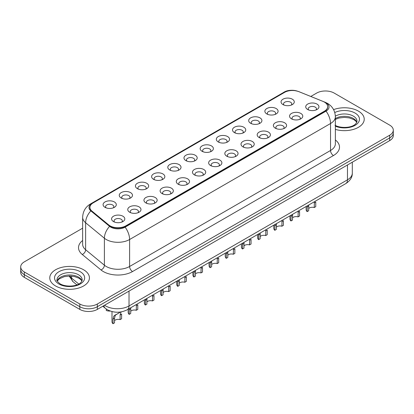 <?xml version="1.0" encoding="UTF-8"?>
<svg xmlns="http://www.w3.org/2000/svg" width="414" height="414" viewBox="0 0 414 414"><rect width="100%" height="100%" fill="white"/><g stroke="black" fill="none" stroke-linecap="round" stroke-linejoin="round"><path stroke-width="0.62" d="M266.807 113.933L266.807 113.933A6.608 3.814 180 0 1 266.807 108.535A6.608 3.814 180 0 1 276.154 108.535A6.608 3.814 180 0 1 276.154 113.933A6.608 3.814 180 0 1 266.807 113.933M275.072 114.44A4.13 2.386 0 0 0 275.61 113.26A4.13 2.386 0 0 0 274.404 111.573A4.13 2.386 0 0 0 269.902 111.055A4.13 2.386 0 0 0 267.351 113.26A4.13 2.386 0 0 0 267.894 114.44M250.63 123.274L250.63 123.274A6.608 3.814 180 0 1 250.63 117.876A6.608 3.814 180 0 1 259.976 117.876A6.608 3.814 180 0 1 259.976 123.274A6.608 3.814 180 0 1 250.63 123.274M258.89 123.781A4.13 2.386 0 0 0 259.433 122.601A4.13 2.386 0 0 0 258.222 120.914A4.13 2.386 0 0 0 253.725 120.396A4.13 2.386 0 0 0 251.174 122.601A4.13 2.386 0 0 0 251.717 123.781M234.453 132.615L234.453 132.615A6.608 3.814 180 0 1 234.453 127.217A6.608 3.814 180 0 1 243.799 127.217A6.608 3.814 180 0 1 243.799 132.615A6.608 3.814 180 0 1 234.453 132.615M242.713 133.122A4.13 2.386 0 0 0 243.256 131.942A4.13 2.386 0 0 0 242.045 130.255A4.13 2.386 0 0 0 237.543 129.737A4.13 2.386 0 0 0 234.997 131.942A4.13 2.386 0 0 0 235.535 133.122M218.271 141.955L218.271 141.955A6.608 3.814 180 0 1 218.271 136.558A6.608 3.814 180 0 1 227.617 136.558A6.608 3.814 180 0 1 227.617 141.955A6.608 3.814 180 0 1 218.271 141.955M226.536 142.463A4.13 2.386 0 0 0 227.074 141.283A4.13 2.386 0 0 0 225.868 139.596A4.13 2.386 0 0 0 221.366 139.078A4.13 2.386 0 0 0 218.815 141.283A4.13 2.386 0 0 0 219.358 142.463M202.094 151.296L202.094 151.296A6.608 3.814 180 0 1 202.094 145.899A6.608 3.814 180 0 1 211.44 145.899A6.608 3.814 180 0 1 211.44 151.296A6.608 3.814 180 0 1 202.094 151.296M210.353 151.803A4.13 2.386 0 0 0 210.897 150.624A4.13 2.386 0 0 0 209.686 148.936A4.13 2.386 0 0 0 205.184 148.419A4.13 2.386 0 0 0 202.637 150.624A4.13 2.386 0 0 0 203.176 151.803M185.917 160.637L185.917 160.637A6.608 3.814 180 0 1 185.917 155.24A6.608 3.814 180 0 1 195.258 155.24A6.608 3.814 180 0 1 195.258 160.637A6.608 3.814 180 0 1 185.917 160.637M194.176 161.144A4.13 2.386 0 0 0 194.72 159.964A4.13 2.386 0 0 0 193.509 158.277A4.13 2.386 0 0 0 189.007 157.76A4.13 2.386 0 0 0 186.455 159.964A4.13 2.386 0 0 0 186.999 161.144M169.735 169.978L169.735 169.978A6.608 3.814 180 0 1 169.735 164.581A6.608 3.814 180 0 1 179.081 164.581A6.608 3.814 180 0 1 179.081 169.978A6.608 3.814 180 0 1 169.735 169.978M177.999 170.485A4.13 2.386 0 0 0 178.537 169.305A4.13 2.386 0 0 0 177.327 167.618A4.13 2.386 0 0 0 172.829 167.101A4.13 2.386 0 0 0 170.278 169.305A4.13 2.386 0 0 0 170.822 170.485M153.558 179.319L153.558 179.319A6.608 3.814 180 0 1 153.558 173.921A6.608 3.814 180 0 1 162.904 173.921A6.608 3.814 180 0 1 162.904 179.319A6.608 3.814 180 0 1 153.558 179.319M161.817 179.826A4.13 2.386 0 0 0 162.36 178.646A4.13 2.386 0 0 0 161.149 176.959A4.13 2.386 0 0 0 156.647 176.442A4.13 2.386 0 0 0 154.101 178.646A4.13 2.386 0 0 0 154.639 179.826M137.376 188.66L137.376 188.66A6.608 3.814 180 0 1 137.376 183.262A6.608 3.814 180 0 1 146.722 183.262A6.608 3.814 180 0 1 146.722 188.66A6.608 3.814 180 0 1 137.376 188.66M145.64 189.167A4.13 2.386 0 0 0 146.178 187.987A4.13 2.386 0 0 0 144.972 186.3A4.13 2.386 0 0 0 140.47 185.782A4.13 2.386 0 0 0 137.919 187.987A4.13 2.386 0 0 0 138.462 189.167M121.198 198.001L121.198 198.001A6.608 3.814 180 0 1 121.198 192.603A6.608 3.814 180 0 1 130.545 192.603A6.608 3.814 180 0 1 130.545 198.001A6.608 3.814 180 0 1 121.198 198.001M129.458 198.508A4.13 2.386 0 0 0 130.001 197.328A4.13 2.386 0 0 0 128.79 195.641A4.13 2.386 0 0 0 124.293 195.123A4.13 2.386 0 0 0 121.742 197.328A4.13 2.386 0 0 0 122.28 198.508M105.021 207.342L105.021 207.342A6.608 3.814 180 0 1 105.021 201.944A6.608 3.814 180 0 1 114.367 201.944A6.608 3.814 180 0 1 114.367 207.342A6.608 3.814 180 0 1 105.021 207.342M113.281 207.849A4.13 2.386 0 0 0 113.824 206.669A4.13 2.386 0 0 0 112.613 204.982A4.13 2.386 0 0 0 108.111 204.464A4.13 2.386 0 0 0 105.56 206.669A4.13 2.386 0 0 0 106.103 207.849M282.99 104.592L282.99 104.592A6.608 3.814 180 0 1 282.99 99.194A6.608 3.814 180 0 1 292.336 99.194A6.608 3.814 180 0 1 292.336 104.592A6.608 3.814 180 0 1 282.99 104.592M291.249 105.099A4.13 2.386 0 0 0 291.792 103.919A4.13 2.386 0 0 0 290.581 102.232A4.13 2.386 0 0 0 286.079 101.715A4.13 2.386 0 0 0 283.533 103.919A4.13 2.386 0 0 0 284.071 105.099M291.487 118.839L291.487 118.839A6.608 3.814 180 0 1 291.487 113.441A6.608 3.814 180 0 1 300.833 113.441A6.608 3.814 180 0 1 300.833 118.839A6.608 3.814 180 0 1 291.487 118.839M299.746 119.346A4.13 2.386 0 0 0 300.29 118.166A4.13 2.386 0 0 0 299.079 116.479A4.13 2.386 0 0 0 294.582 115.961A4.13 2.386 0 0 0 292.03 118.166A4.13 2.386 0 0 0 292.569 119.346M275.31 128.18L275.31 128.18A6.608 3.814 180 0 1 275.31 122.782A6.608 3.814 180 0 1 284.651 122.782A6.608 3.814 180 0 1 284.656 128.18A6.608 3.814 180 0 1 275.31 128.18M283.569 128.687A4.13 2.386 0 0 0 284.113 127.507A4.13 2.386 0 0 0 282.902 125.82A4.13 2.386 0 0 0 278.399 125.302A4.13 2.386 0 0 0 275.848 127.507A4.13 2.386 0 0 0 276.392 128.687M259.128 137.52L259.128 137.52A6.608 3.814 180 0 1 259.128 132.123A6.608 3.814 180 0 1 268.474 132.123A6.608 3.814 180 0 1 268.474 137.52A6.608 3.814 180 0 1 259.128 137.52M267.392 138.028A4.13 2.386 0 0 0 267.93 136.848A4.13 2.386 0 0 0 266.725 135.161A4.13 2.386 0 0 0 262.222 134.643A4.13 2.386 0 0 0 259.671 136.848A4.13 2.386 0 0 0 260.215 138.028M242.951 146.861L242.951 146.861A6.608 3.814 180 0 1 242.951 141.464A6.608 3.814 180 0 1 252.297 141.464A6.608 3.814 180 0 1 252.297 146.861A6.608 3.814 180 0 1 242.951 146.861M251.21 147.368A4.13 2.386 0 0 0 251.753 146.189A4.13 2.386 0 0 0 250.542 144.502A4.13 2.386 0 0 0 246.04 143.984A4.13 2.386 0 0 0 243.494 146.189A4.13 2.386 0 0 0 244.032 147.368M226.774 156.202A6.608 3.814 180 0 1 226.768 156.202A6.608 3.814 180 0 1 226.774 150.805A6.608 3.814 180 0 1 236.115 150.805A6.608 3.814 180 0 1 236.115 156.202A6.608 3.814 180 0 1 226.774 156.202M235.033 156.709A4.13 2.386 0 0 0 235.576 155.529A4.13 2.386 0 0 0 234.365 153.842A4.13 2.386 0 0 0 229.863 153.325A4.13 2.386 0 0 0 227.312 155.529A4.13 2.386 0 0 0 227.855 156.709M210.591 165.543L210.591 165.543A6.608 3.814 180 0 1 210.591 160.146A6.608 3.814 180 0 1 219.937 160.146A6.608 3.814 180 0 1 219.937 165.543A6.608 3.814 180 0 1 210.591 165.543M218.856 166.05A4.13 2.386 0 0 0 219.394 164.87A4.13 2.386 0 0 0 218.183 163.183A4.13 2.386 0 0 0 213.686 162.666A4.13 2.386 0 0 0 211.135 164.87A4.13 2.386 0 0 0 211.678 166.05M194.414 174.884L194.414 174.884A6.608 3.814 180 0 1 194.414 169.486A6.608 3.814 180 0 1 203.76 169.486A6.608 3.814 180 0 1 203.76 174.884A6.608 3.814 180 0 1 194.414 174.884M202.674 175.391A4.13 2.386 0 0 0 203.217 174.211A4.13 2.386 0 0 0 202.006 172.524A4.13 2.386 0 0 0 197.504 172.007A4.13 2.386 0 0 0 194.958 174.211A4.13 2.386 0 0 0 195.496 175.391M178.232 184.225L178.232 184.225A6.608 3.814 180 0 1 178.232 178.827A6.608 3.814 180 0 1 187.578 178.827A6.608 3.814 180 0 1 187.578 184.225A6.608 3.814 180 0 1 178.232 184.225M186.497 184.732A4.13 2.386 0 0 0 187.035 183.552A4.13 2.386 0 0 0 185.829 181.865A4.13 2.386 0 0 0 181.327 181.348A4.13 2.386 0 0 0 178.776 183.552A4.13 2.386 0 0 0 179.319 184.732M162.055 193.566L162.055 193.566A6.608 3.814 180 0 1 162.055 188.168A6.608 3.814 180 0 1 171.401 188.168A6.608 3.814 180 0 1 171.401 193.566A6.608 3.814 180 0 1 162.055 193.566M170.314 194.073A4.13 2.386 0 0 0 170.858 192.893A4.13 2.386 0 0 0 169.647 191.206A4.13 2.386 0 0 0 165.145 190.688A4.13 2.386 0 0 0 162.598 192.893A4.13 2.386 0 0 0 163.137 194.073M145.878 202.907L145.878 202.907A6.608 3.814 180 0 1 145.878 197.509A6.608 3.814 180 0 1 155.219 197.509A6.608 3.814 180 0 1 155.219 202.907A6.608 3.814 180 0 1 145.878 202.907M154.137 203.414A4.13 2.386 0 0 0 154.681 202.234A4.13 2.386 0 0 0 153.47 200.547A4.13 2.386 0 0 0 148.968 200.029A4.13 2.386 0 0 0 146.416 202.234A4.13 2.386 0 0 0 146.96 203.414M129.696 212.247L129.696 212.247A6.608 3.814 180 0 1 129.696 206.85A6.608 3.814 180 0 1 139.042 206.85A6.608 3.814 180 0 1 139.042 212.247A6.608 3.814 180 0 1 129.696 212.247M137.96 212.755A4.13 2.386 0 0 0 138.499 211.575A4.13 2.386 0 0 0 137.288 209.888A4.13 2.386 0 0 0 132.791 209.37A4.13 2.386 0 0 0 130.239 211.575A4.13 2.386 0 0 0 130.783 212.755M113.519 221.588L113.519 221.588A6.608 3.814 180 0 1 113.519 216.191A6.608 3.814 180 0 1 122.865 216.191A6.608 3.814 180 0 1 122.865 221.588A6.608 3.814 180 0 1 113.519 221.588M121.778 222.095A4.13 2.386 0 0 0 122.321 220.916A4.13 2.386 0 0 0 121.111 219.229A4.13 2.386 0 0 0 116.608 218.711A4.13 2.386 0 0 0 114.062 220.916A4.13 2.386 0 0 0 114.6 222.095M307.664 109.498L307.664 109.498A6.608 3.814 180 0 1 307.664 104.1A6.608 3.814 180 0 1 317.01 104.1A6.608 3.814 180 0 1 317.01 109.498A6.608 3.814 180 0 1 307.664 109.498M315.929 110.005A4.13 2.386 0 0 0 316.467 108.825A4.13 2.386 0 0 0 315.261 107.138A4.13 2.386 0 0 0 310.759 106.621A4.13 2.386 0 0 0 308.207 108.825A4.13 2.386 0 0 0 308.751 110.005M322.91 101.373A11.152 6.438 180 0 1 324.4 102.098A11.152 6.438 180 0 1 327.665 106.646A11.152 6.438 180 0 1 324.4 111.2L125.815 225.853A11.152 6.438 180 0 1 108.794 224.993L91.955 211.109A11.152 6.438 180 0 1 89.936 207.419A11.152 6.438 180 0 1 93.207 202.865L284.584 92.374A11.152 6.438 180 0 1 298.861 91.654L322.91 101.373M358.421 111.118A19.825 11.447 0 0 0 333.586 109.622A19.825 11.447 0 0 1 358.421 111.118A19.825 11.447 0 0 1 364.227 119.211A19.825 11.447 0 0 0 358.421 111.118M83.612 269.778A19.825 11.447 0 0 0 62.007 267.294A19.825 11.447 0 0 0 49.773 277.872A19.825 11.447 0 0 0 55.579 285.965A19.825 11.447 0 0 0 77.18 288.444A19.825 11.447 0 0 0 89.419 277.872A19.825 11.447 0 0 0 83.612 269.778A19.825 11.447 0 0 0 62.007 267.294A19.825 11.447 0 0 0 49.773 277.872A19.825 11.447 0 0 0 55.579 285.965A19.825 11.447 0 0 0 77.18 288.444A19.825 11.447 0 0 0 89.419 277.872A19.825 11.447 0 0 0 83.612 269.778M327.665 106.646L327.665 106.988A11.152 6.438 180 0 1 324.4 111.537L125.815 226.189A11.152 6.438 180 0 1 108.794 225.33L91.955 211.451A11.152 6.438 180 0 1 89.936 207.756M297.221 91.101A10.159 5.863 0 0 0 284.873 92.006L91.98 203.372A10.159 5.863 0 0 0 90.842 210.881L109.606 226.349A10.159 5.863 0 0 0 110.745 227.136A10.159 5.863 0 0 0 125.111 227.136L326.035 111.133A10.159 5.863 0 0 0 326.035 102.838A10.159 5.863 0 0 0 324.679 102.18L324.234 101.999M82.645 228.186L24.328 261.85A12.389 7.152 0 0 0 20.7 266.911L20.7 272.308A12.389 7.152 0 0 0 24.328 277.364L79.814 309.398L79.814 306.702A12.389 7.152 0 0 0 97.337 306.702L389.672 137.924A12.389 7.152 0 0 0 393.3 132.868A12.389 7.152 0 0 1 389.672 137.924L97.337 306.702A12.389 7.152 0 0 1 79.814 306.702L24.328 274.668L79.814 306.702L79.814 304.005A12.389 7.152 0 0 0 97.337 304.005L389.672 135.228A12.389 7.152 0 0 0 393.3 130.172A12.389 7.152 0 0 0 389.672 125.111L334.186 93.078A12.389 7.152 0 0 0 316.663 93.078L310.795 96.462M20.7 269.607A12.389 7.152 0 0 0 24.328 274.668A12.389 7.152 0 0 1 20.7 269.607M335.371 129.401A19.825 11.447 0 0 0 364.227 119.211A19.825 11.447 0 0 1 335.371 129.401M20.7 266.911A12.389 7.152 0 0 0 24.328 271.967L79.814 304.005M79.814 309.398A12.389 7.152 0 0 0 97.337 309.398L389.672 140.625A12.389 7.152 0 0 0 393.3 135.564L393.3 130.172M306.143 206.477L306.143 209.655A6.194 3.576 180 0 0 307.172 211.626L307.25 205.841M314.247 202.912L315.753 202.042L315.753 206.669L314.247 207.538L314.376 201.727M307.172 211.626L308.678 210.757L308.746 204.977M308.678 208.547A4.13 2.386 180 0 1 314.247 207.538M289.966 215.818L289.966 218.996A6.194 3.576 180 0 0 290.99 220.967L291.068 215.182M298.07 212.253L299.576 211.383L299.576 216.01L298.07 216.879L298.194 211.068M290.99 220.967L292.496 220.098L292.563 214.317M292.496 217.888A4.13 2.386 180 0 1 298.07 216.879M273.783 225.159L273.783 228.337A6.194 3.576 180 0 0 274.813 230.308L274.891 224.523M281.893 221.593L283.399 220.724L283.399 225.351L281.893 226.22L282.017 220.408M274.813 230.308L276.319 229.439L276.386 223.658M276.319 227.229A4.13 2.386 180 0 1 281.893 226.22M257.606 234.5L257.606 237.677A6.194 3.576 180 0 0 258.631 239.649L258.714 233.863M265.71 230.934L267.216 230.065L267.216 234.691L265.71 235.561L265.84 229.749M258.631 239.649L260.142 238.78L260.209 232.999M260.142 236.57A4.13 2.386 180 0 1 265.71 235.561M241.429 243.841L241.429 247.018A6.194 3.576 180 0 0 242.454 248.99L242.532 243.204M249.533 240.275L251.039 239.406L251.039 244.032L249.533 244.902L249.658 239.09M242.454 248.99L243.96 248.121L244.027 242.34M243.96 245.911A4.13 2.386 180 0 1 249.533 244.902M225.247 253.182L225.247 256.359A6.194 3.576 180 0 0 226.277 258.331L226.354 252.545M233.351 249.616L234.862 248.747L234.862 253.373L233.351 254.243L233.48 248.431M226.277 258.331L227.783 257.461L227.85 251.681M227.783 255.252A4.13 2.386 180 0 1 233.351 254.243M209.07 262.523L209.07 265.7A6.194 3.576 180 0 0 210.095 267.672L210.172 261.886M217.174 258.957L218.68 258.088L218.68 262.714L217.174 263.583L217.298 257.772M210.095 267.672L211.601 266.802L211.673 261.022M211.601 264.593A4.13 2.386 180 0 1 217.174 263.583M192.893 271.863L192.893 275.041A6.194 3.576 180 0 0 193.918 277.013L193.995 271.227M200.997 268.298L202.503 267.428L202.503 272.055L200.997 272.924L201.121 267.113M193.918 277.013L195.424 276.143L195.491 270.363M195.424 273.933A4.13 2.386 180 0 1 200.997 272.924M176.711 281.204L176.711 284.382A6.194 3.576 180 0 0 177.741 286.353L177.818 280.568M184.815 277.639L186.321 276.769L186.321 281.396L184.815 282.265L184.944 276.454M177.741 286.353L179.246 285.484L179.314 279.704M179.246 283.274A4.13 2.386 180 0 1 184.815 282.265M160.534 290.545L160.534 293.723A6.194 3.576 180 0 0 161.558 295.694L161.636 289.909M168.638 286.98L170.144 286.11L170.144 290.737L168.638 291.606L168.762 285.795M161.558 295.694L163.064 294.825L163.132 289.044M163.064 292.615A4.13 2.386 180 0 1 168.638 291.606M144.351 299.886L144.351 303.064A6.194 3.576 180 0 0 145.381 305.035L145.459 299.25M152.461 296.32L153.967 295.451L153.967 300.078L152.461 300.947L152.585 295.135M145.381 305.035L146.887 304.166L146.954 298.385M146.887 301.956A4.13 2.386 180 0 1 152.461 300.947M128.174 309.227L128.174 312.404A6.194 3.576 180 0 0 129.199 314.376L129.282 308.59M136.278 305.661L137.784 304.792L137.784 309.418L136.278 310.288L136.408 304.476M129.199 314.376L130.71 313.507L130.777 307.726M130.71 311.297A4.13 2.386 180 0 1 136.278 310.288M113.022 323.717L113.022 319.09L113.809 316.094L120.438 312.016L115.268 315.251L114.528 318.221L114.528 322.848L113.022 323.717A6.194 3.576 180 0 1 111.997 321.745L111.997 311.571M120.101 315.002L121.607 314.133L121.607 318.759L120.101 319.629L120.101 315.002L121.111 311.877M114.528 320.638A4.13 2.386 180 0 1 120.101 319.629M114.725 315.313L116.225 314.449L114.725 315.313M106.274 309.03L106.274 310.479A6.194 3.576 180 0 0 110.279 311.054M125.815 225.853L125.815 226.189M108.794 224.993L108.794 225.33M91.955 211.109L91.955 211.451M324.4 111.2L324.4 111.537M335.371 139.963A20.648 11.923 180 0 1 333.451 155.545L132.532 271.548A4.13 2.386 60 0 1 129.608 266.487L330.532 150.489A16.519 9.538 0 0 0 335.371 143.741L335.371 116.764A16.519 9.538 180 0 1 330.532 123.512A14.454 8.347 -120 0 0 326.035 111.133M132.532 271.548A20.648 11.923 180 0 1 103.324 271.548A20.648 11.923 180 0 1 101.011 269.954L82.251 254.486A20.648 11.923 180 0 1 82.645 240.493M106.248 266.487A16.519 9.538 0 0 0 129.608 266.487L129.608 239.509A16.519 9.538 180 0 1 106.248 239.509A16.519 9.538 180 0 1 104.395 238.236L85.631 222.768A16.519 9.538 180 0 1 82.645 217.298L82.645 244.276A16.519 9.538 0 0 0 85.631 249.745L104.395 265.214A16.519 9.538 0 0 0 106.248 266.487M335.371 116.764C335.092 110.823 332.483 106.372 327.541 103.402L325.456 102.387A14.454 6.769 112 0 0 324.679 102.18M125.111 227.136A14.454 8.347 60 0 1 129.608 239.509L330.532 123.512L330.532 150.489A4.13 2.386 60 0 0 333.451 155.545M325.456 102.387L298.66 91.556C292.279 89.621 287.181 89.957 283.367 92.57A14.454 8.347 60 0 1 284.873 92.006M91.98 203.372A14.454 8.347 -120 0 0 90.48 203.936C85.538 206.902 82.924 211.357 82.645 217.298M90.842 210.881A14.454 9.667 129.5 0 0 85.631 222.768L85.631 249.745A4.13 2.763 -50.5 0 1 82.251 254.486M298.66 91.556A14.454 6.769 112 0 0 298.235 91.416M109.606 226.349A14.454 9.667 129.5 0 0 104.395 238.236L104.395 265.214A4.13 2.763 -50.5 0 1 101.011 269.954M97.337 304.005L97.337 309.398M389.672 135.228L389.672 140.625M24.328 271.967L24.328 277.364M104.551 305.237A16.519 9.538 0 0 0 105.663 305.946A16.519 9.538 0 0 0 129.023 305.946L347.47 179.826A16.519 9.538 0 0 0 352.309 173.083C352.433 177.182 350.249 180.69 345.762 183.609L127.315 309.724A8.259 4.771 60 0 0 129.023 305.946L129.023 291.104M347.47 164.989L347.47 179.826A8.259 4.771 60 0 1 345.762 183.609M103.883 305.62A8.259 5.527 129.5 0 0 105.322 308.306L102.812 306.241M69.681 276.034A16.519 9.538 0 0 0 71.581 278.094L71.581 276.117M76.906 284.879L73.092 281.732A8.259 5.527 129.5 0 1 71.581 278.094L78.779 284.03M307.172 207L308.678 206.131M356.785 122.275A12.591 7.266 0 0 0 353.308 118.456A12.591 7.266 0 0 0 335.371 118.533M334.988 125.24C341.462 129.023 355.854 127.967 356.992 121.235A12.591 7.266 0 0 0 353.308 116.096A12.591 7.266 0 0 0 335.361 116.179M335.371 126.172A15.064 8.699 0 0 0 355.792 124.909A15.064 8.699 0 0 0 355.057 113.058A15.064 8.699 0 0 0 334.766 112.525M290.99 216.341L292.496 215.471M274.813 225.682L276.319 224.812M258.631 235.023L260.142 234.153M242.454 244.363L243.96 243.494M81.972 280.93A12.591 7.266 0 0 0 78.494 277.116A12.591 7.266 0 0 0 65.862 275.315A12.591 7.266 0 0 0 57.215 280.93M78.494 274.756A12.591 7.266 0 0 0 64.775 273.178A12.591 7.266 0 0 0 57.008 279.895C56.345 280.283 57.406 281.618 60.18 283.9C66.654 287.683 81.04 286.628 82.184 279.895A12.591 7.266 0 0 0 78.494 274.756M58.943 284.02A15.064 8.699 0 0 0 80.249 284.02A15.064 8.699 0 0 0 80.249 271.719A15.064 8.699 0 0 0 58.943 271.719A15.064 8.699 0 0 0 58.943 284.02M226.277 253.704L227.783 252.835M210.095 263.045L211.601 262.176M193.918 272.386L195.424 271.517M177.741 281.727L179.246 280.858M161.558 291.068L163.064 290.198M145.381 300.409L146.887 299.539M129.199 309.75L130.71 308.88M113.022 319.09L114.528 318.221M283.367 92.57L90.48 203.936M127.315 309.724C120.665 313.067 114.021 313.067 107.371 309.724L105.322 308.306M352.309 173.083L352.309 162.195M73.092 281.732L69.133 276.04M356.723 122.415L355.962 121.276L353.82 119.589L349.39 117.918L344.391 117.374L339.066 118.006L335.371 119.377M81.915 281.075L81.154 279.931L79.012 278.249L74.582 276.578L69.583 276.034L64.258 276.666L59.285 278.824L57.277 281.075"/></g></svg>
